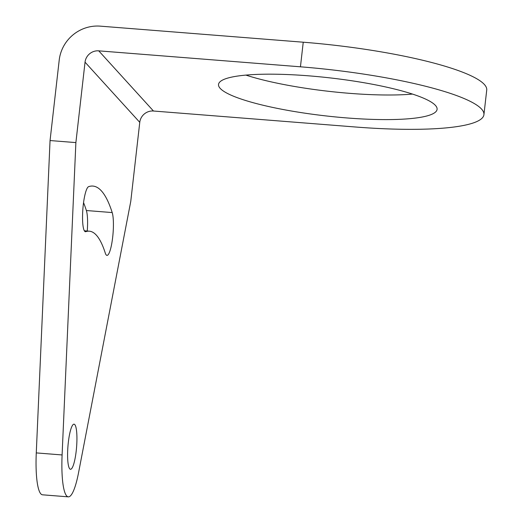 <?xml version="1.0" encoding="UTF-8"?>
<svg xmlns="http://www.w3.org/2000/svg" width="523" height="523" viewBox="0 0 523 523"><rect width="100%" height="100%" fill="white"/><g stroke="black" fill="none" stroke-linecap="round" stroke-linejoin="round"><path stroke-width="0.78" d="M68.297 496.85L42.468 494.804A50.28 9.643 94.5 0 1 36.27 452.905L50.051 140.55L59.21 60.132A37.708 36.427 137.7 0 1 100.311 26.15L303.242 42.206A157.129 27.32 6.5 0 1 486.73 90.08L483.925 114.681A157.129 27.32 -173.5 0 0 300.444 66.807L98.742 50.849A12.572 12.14 137.7 0 0 85.04 62.172L75.881 142.596L62.1 454.951A50.28 9.643 94.5 0 0 68.297 496.85A50.28 9.643 94.5 0 0 78.574 472.596L130.763 201.388L139.765 122.343A12.572 12.14 137.7 0 1 153.468 111.02L355.169 126.978A157.129 27.32 -173.5 0 0 483.925 114.681M87.256 231.022A22.626 4.341 94.5 0 0 86.373 210.527A261.467 50.13 94.5 0 0 83.549 202.636M308.648 75.828A109.993 19.122 -173.5 0 0 218.522 84.438A109.993 19.122 -173.5 0 0 346.958 117.95A109.993 19.122 -173.5 0 0 437.091 109.34A109.993 19.122 -173.5 0 0 308.648 75.828M68.323 442.393A22.626 4.341 94.5 0 0 70.481 469.281A22.626 4.341 94.5 0 0 76.201 451.055A22.626 4.341 94.5 0 0 74.05 424.166A22.626 4.341 94.5 0 0 68.323 442.393M84.334 230.793L89.315 231.186A216.215 41.454 94.5 0 1 105.293 253.099A22.626 4.341 94.5 0 0 106.96 255.387A22.626 4.341 94.5 0 0 112.576 238.089A22.626 4.341 94.5 0 0 112.203 212.567A261.467 50.13 94.5 0 0 92.885 186.07A261.467 50.13 94.5 0 0 88.635 186.652A22.626 4.341 94.5 0 0 82.824 209.762A22.626 4.341 94.5 0 0 85.432 231.715A22.626 4.341 94.5 0 0 85.798 231.669L85.079 231.611M89.315 231.186A216.215 41.454 94.5 0 0 85.798 231.669M50.051 140.55L75.881 142.596M245.908 75.103A109.993 19.122 -173.5 0 0 349.763 93.349A109.993 19.122 -173.5 0 0 412.503 94.081M303.242 42.206L300.444 66.807M153.468 111.02L98.742 50.849M139.765 122.343L85.04 62.172M36.27 452.905L62.1 454.951M112.203 212.567L86.373 210.527"/></g></svg>
